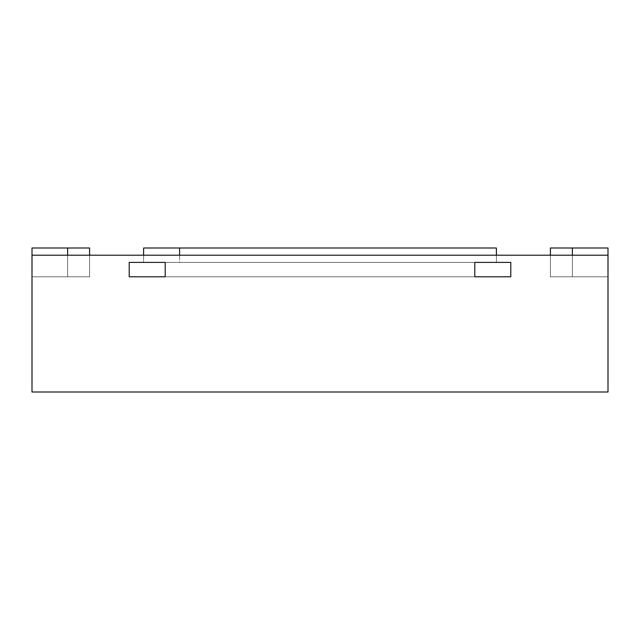 <?xml version="1.0" encoding="UTF-8"?>
<svg xmlns="http://www.w3.org/2000/svg" width="640" height="640" viewBox="0 0 640 640"><rect width="100%" height="100%" fill="white"/><g stroke="black" fill="none" stroke-linecap="round" stroke-linejoin="round"><path stroke-width="0.48" stroke-dasharray="3.2 2.4" d="M32 255.2L32 392L608 392L608 255.2L32 255.2L89.6 255.2L67.64 255.2L89.6 255.2L67.64 255.2L89.6 255.2L67.64 255.2L89.6 255.2L67.64 255.2L67.64 276.8L32 276.8L89.6 276.8L32 276.8L89.6 276.8L32 276.8L89.6 276.8L32 276.8L89.6 276.8L32 276.8L89.6 276.8L32 276.8L89.6 276.8L32 276.8L89.6 276.8L32 276.8L67.64 276.8L67.64 248L32 248L32 276.8L32 255.2L67.64 255.2M143.6 255.2L143.6 262.4L143.6 248L496.4 248L496.4 262.4L143.6 262.4L143.6 255.2L496.4 255.2L143.6 255.2L143.6 262.4L179.6 262.4L179.6 255.2L179.6 262.4L496.4 262.4L496.4 255.2L496.4 262.4L143.6 262.4L496.4 262.4L496.4 255.2M608 255.2L608 276.8L550.4 276.8L608 276.8L550.4 276.8L608 276.8L550.4 276.8L608 276.8L550.4 276.8L608 276.8L550.4 276.8L608 276.8L550.4 276.8L608 276.8L550.4 276.8L608 276.8L608 248L572.36 248L608 248L608 276.8L608 248L550.4 248L608 248L608 276.8L608 248L550.4 248L608 248L608 276.8L608 248L550.4 248L572.36 248L572.36 276.8L550.4 276.8L572.36 276.8L572.36 255.2M129.2 276.8L510.8 276.8L165.2 276.8L474.8 276.8L165.2 276.8L165.2 262.4L165.2 276.8L165.2 262.4L474.8 262.4L474.8 276.8L474.8 262.4L510.8 262.4L510.8 276.8L510.8 262.4L165.2 262.4L474.8 262.4L474.8 276.8L474.8 262.4L165.2 262.4L165.2 276.8L129.2 276.8L129.2 262.4L165.2 262.4L165.2 276.8L165.2 262.4L129.2 262.4L129.2 276.8M474.8 262.4L474.8 276.8L474.8 262.4M550.4 255.2L550.4 276.8L550.4 248L572.36 248L572.36 276.8L572.36 248M89.6 255.2L89.6 276.8L89.6 248L32 248L89.6 248L32 248L32 276.8L32 248L89.6 248L32 248L32 276.8L32 248L89.6 248L67.64 248L67.64 276.8L67.64 248M32 248L32 276.8L32 248M550.4 248L550.4 276.8L550.4 248M89.6 276.8L89.6 248L89.6 276.8"/><path stroke-width="0.96" d="M608 255.2L32 255.2L32 392L608 392L608 248L550.4 248L550.4 255.2M129.2 276.8L165.2 276.8L165.2 262.4L165.2 276.8L129.2 276.8L129.2 262.4L165.2 262.4L129.2 262.4L129.2 276.8M474.8 276.8L510.8 276.8L474.8 276.8L474.8 262.4L510.8 262.4L510.8 276.8L510.8 262.4L474.8 262.4L474.8 276.8M179.6 255.2L179.6 248L496.4 248L496.4 255.2M143.6 255.2L143.6 248L179.6 248M32 255.2L32 248L89.6 248L89.6 255.2M572.36 248L572.36 255.2M67.64 248L67.64 255.2"/></g></svg>
